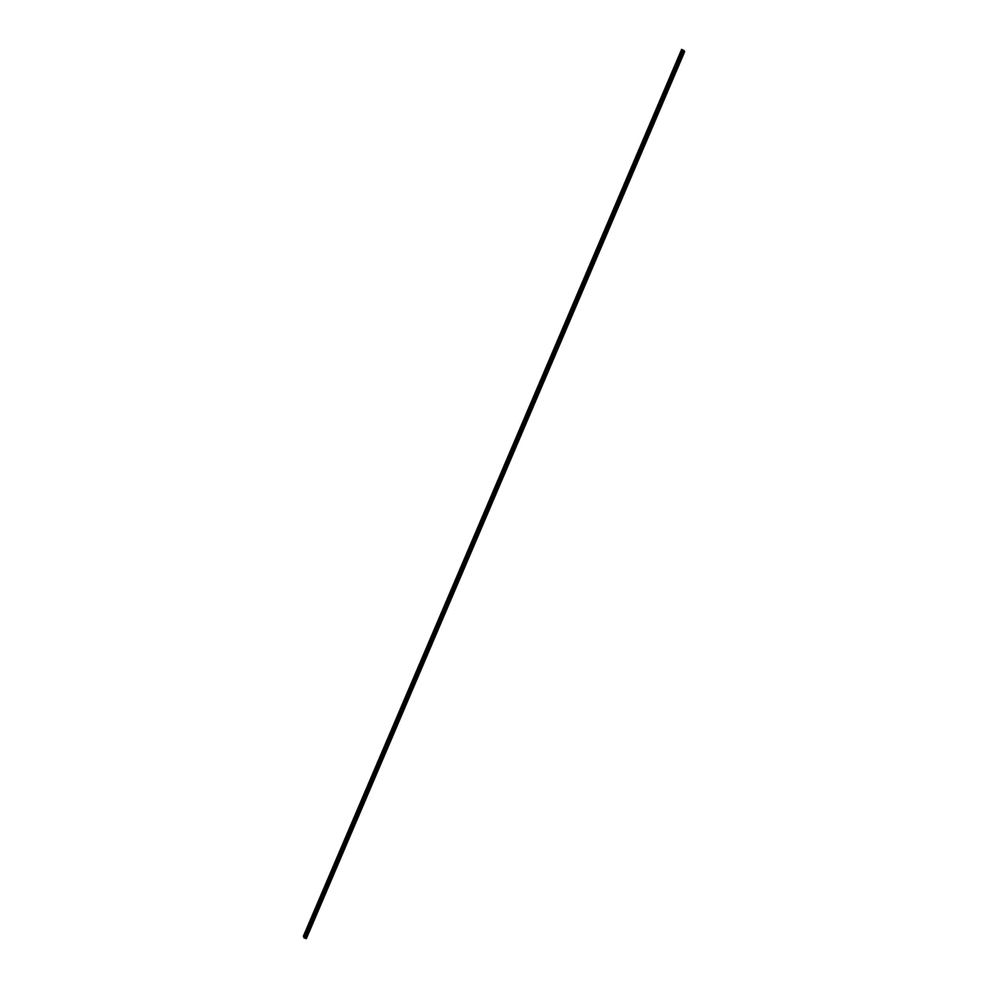 <?xml version="1.0" encoding="UTF-8"?>
<svg xmlns="http://www.w3.org/2000/svg" width="988" height="988" viewBox="0 0 988 988"><rect width="100%" height="100%" fill="white"/><g stroke="black" fill="none" stroke-linecap="round" stroke-linejoin="round"><path stroke-width="1.48" d="M680.991 57.934L680.374 58.156M680.88 57.613L680.497 58.514L680.88 57.613M680.868 57.576L680.485 58.477L680.868 57.576M681.275 56.687L681.658 55.785L681.275 56.687M681.263 56.649L681.646 55.748L681.263 56.649M677.422 63.874L678.373 64.8L678.842 64.195L678.472 65.047L677.694 64.245M684.647 51.697L306.366 938.6L304.588 938.007M677.854 62.862L678.805 63.788L679.25 63.158L678.917 64.022L677.78 63.022M678.62 61.034L679.966 61.182L678.435 61.614L679.559 62.565L678.472 61.874L678.027 62.466M679.843 61.342L678.595 60.997M678.509 61.664L679.077 62.652M679.966 61.182L678.966 60.268M679.336 61.948L678.991 62.787L678.46 61.849L678.04 62.442M680.991 57.502L681.609 56.909L680.868 56.612L680.609 57.39L681.584 56.896M679.855 58.193L679.077 60.107L679.781 59.712L680.263 60.774M681.09 58.7L684.178 51.598L682.276 50.894L684.215 51.5L681.634 49.4L684.276 50.746L684.178 51.598M679.991 58.218L680.954 55.6M678.88 64.01L678.447 65.035L677.669 64.22M679.423 62.75L678.892 63.985L677.768 62.997M303.971 937.785L682.35 51.092M681.634 49.4L303.341 936.315L304.304 936.995M304.057 938.007L682.807 51.277M679.979 58.193L681.078 55.6M681.065 58.663L680.275 60.75L679.225 60.54M304.625 938.02L677.385 64.072M305.885 938.501L678.447 65.035M677.459 63.899L677.83 63.047M681.016 55.575L682.918 51.104M683.535 51.253L683.82 50.573M683.437 51.203L683.721 50.524M304.168 936.945L682.461 50.03M303.427 936.513L681.72 49.598M306.366 938.6L684.659 51.685"/></g></svg>
